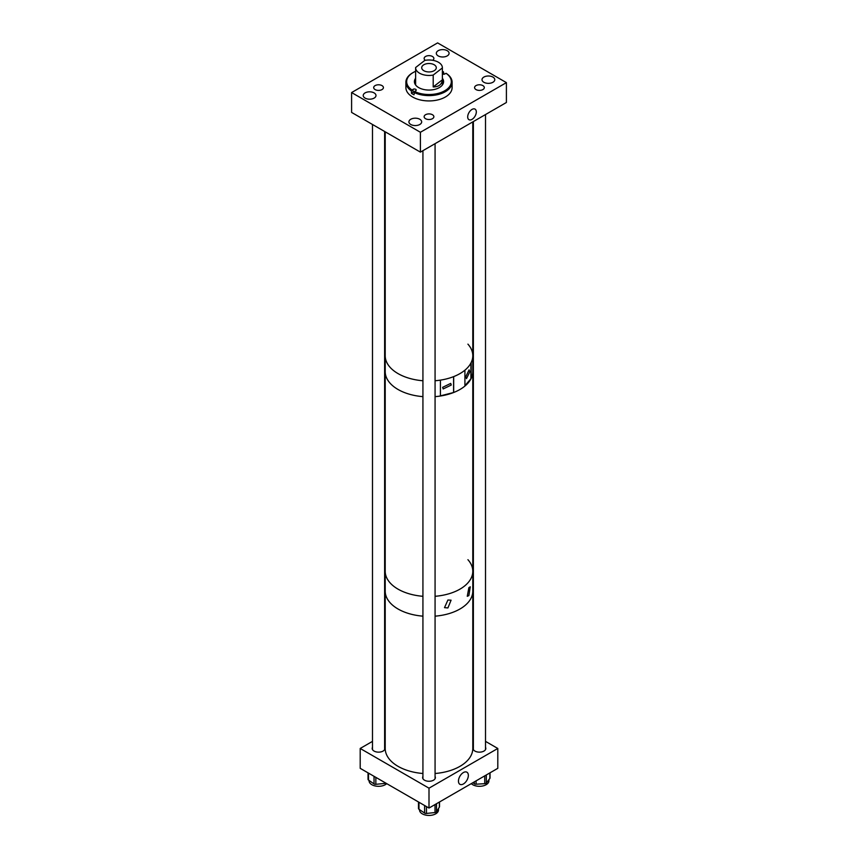 <?xml version="1.0" encoding="UTF-8"?>
<svg xmlns="http://www.w3.org/2000/svg" width="858" height="858" viewBox="0 0 858 858"><rect width="100%" height="100%" fill="white"/><g stroke="black" fill="none" stroke-linecap="round" stroke-linejoin="round"><path stroke-width="1.29" d="M471.997 119.38A6.092 3.518 120 0 0 475.986 114.007A6.092 3.518 120 0 0 475.053 109.127A6.092 3.518 120 0 0 471.997 109.427A6.092 3.518 120 0 0 468.018 114.8A6.092 3.518 120 0 0 468.951 119.68A6.092 3.518 120 0 0 471.997 119.38M447.222 50.697A6.381 3.689 0 0 0 440.261 49.893A6.381 3.689 0 0 0 436.325 53.303A6.381 3.689 0 0 0 438.191 55.909A6.381 3.689 0 0 0 445.152 56.703A6.381 3.689 0 0 0 449.088 53.303A6.381 3.689 0 0 0 447.222 50.697M492.9 77.07A6.381 3.689 0 0 0 485.95 76.276A6.381 3.689 0 0 0 482.003 79.676A6.381 3.689 0 0 0 483.88 82.282A6.381 3.689 0 0 0 490.83 83.076A6.381 3.689 0 0 0 494.776 79.676A6.381 3.689 0 0 0 492.9 77.07M419.809 119.273A6.381 3.689 0 0 0 412.848 118.468A6.381 3.689 0 0 0 408.912 121.879A6.381 3.689 0 0 0 410.778 124.485A6.381 3.689 0 0 0 417.739 125.279A6.381 3.689 0 0 0 421.675 121.879A6.381 3.689 0 0 0 419.809 119.273M374.12 92.9A6.381 3.689 0 0 0 367.17 92.096A6.381 3.689 0 0 0 363.224 95.506A6.381 3.689 0 0 0 365.1 98.112A6.381 3.689 0 0 0 372.05 98.906A6.381 3.689 0 0 0 375.997 95.506A6.381 3.689 0 0 0 374.12 92.9M432.443 114.725A4.869 2.81 0 0 0 427.134 114.114A4.869 2.81 0 0 0 424.131 116.709A4.869 2.81 0 0 0 425.557 118.694A4.869 2.81 0 0 0 430.866 119.305A4.869 2.81 0 0 0 433.869 116.709A4.869 2.81 0 0 0 432.443 114.725M382.003 85.607A4.869 2.81 0 0 0 376.694 84.996A4.869 2.81 0 0 0 373.691 87.591A4.869 2.81 0 0 0 375.118 89.575A4.869 2.81 0 0 0 380.416 90.187A4.869 2.81 0 0 0 383.419 87.591A4.869 2.81 0 0 0 382.003 85.607M482.882 85.607A4.869 2.81 0 0 0 477.584 84.996A4.869 2.81 0 0 0 474.581 87.591A4.869 2.81 0 0 0 475.997 89.575A4.869 2.81 0 0 0 481.306 90.187A4.869 2.81 0 0 0 484.309 87.591A4.869 2.81 0 0 0 482.882 85.607M432.679 60.296A4.869 2.81 0 0 0 433.869 58.462A4.869 2.81 0 0 0 432.443 56.478A4.869 2.81 0 0 0 427.134 55.867A4.869 2.81 0 0 0 424.131 58.462A4.869 2.81 0 0 0 425.321 60.296M420.399 152.134L420.399 132.271L351.598 92.557L437.601 42.9L506.402 82.625L506.402 102.488L420.399 152.134L351.598 112.419L351.598 92.557M420.399 132.271L506.402 82.625M488.921 779.665L488.921 780.844A9.481 5.47 180 0 1 482.357 786.046A9.481 5.47 180 0 1 471.761 784.051A9.481 5.47 180 0 1 471.289 783.633M490.036 772.811L490.036 777.981A1.941 1.126 180 0 1 489.864 778.442L489.864 772.908M486.314 774.956L486.314 783.022L489.864 778.442M486.314 783.022A1.941 1.126 180 0 1 484.738 783.676L484.738 775.868M476.093 780.866L476.093 784.191L484.738 783.676M472.973 782.657L474.313 783.729L474.313 781.885M476.093 784.191A1.941 1.126 180 0 1 474.313 783.729M438.481 808.558L438.481 809.963A9.481 5.47 180 0 1 432.282 815.1A9.481 5.47 180 0 1 421.793 813.523A9.481 5.47 180 0 1 419.519 809.963L419.519 809.63M439.5 801.983L439.5 806.702A1.941 1.126 180 0 1 439.382 807.078L439.382 802.048M436.486 803.731L436.486 811.807L439.382 807.078M436.486 811.807A1.941 1.126 180 0 1 435.006 812.537L435.006 804.579M426.458 806.574L426.458 813.448L435.006 812.537M426.458 813.448A1.941 1.126 180 0 1 424.613 813.073L424.613 805.512M418.972 802.251L418.972 809.266L424.613 813.073M418.972 809.266A1.941 1.126 180 0 1 418.5 808.526L418.5 801.983M386.711 783.633A9.481 5.47 180 0 1 371.257 784.33A9.481 5.47 180 0 1 369.079 780.844L369.079 780.469M385.671 783.032A1.941 1.126 180 0 1 384.427 783.472L384.427 782.314M375.858 777.369L375.858 784.309L384.427 783.472M375.858 784.309A1.941 1.126 180 0 1 374.034 783.912L374.034 776.308M368.49 773.112L368.49 780.051L374.034 783.912M368.49 780.051A1.941 1.126 180 0 1 368.039 779.332L368.039 772.854M414.221 92.031A1.834 1.051 0 0 0 413.095 92.342L411.422 93.308A23.112 13.342 0 0 0 414.006 94.798L414.553 91.463A22.329 12.891 0 0 0 444.787 90.744A22.329 12.891 0 0 0 446.031 73.295L444.905 73.938A1.834 1.051 180 0 1 442.374 73.97M414.006 92.417A23.112 13.342 0 0 0 445.345 91.699A23.112 13.342 0 0 0 452.112 82.261A23.112 13.342 0 0 0 446.578 73.606L446.031 73.295M412.934 72.673A23.112 13.342 0 0 0 412.655 72.833L412.655 72.833A23.112 13.342 0 0 0 405.888 82.261L405.888 87.591A23.112 13.342 0 0 0 420.152 99.914A23.112 13.342 0 0 0 445.345 97.018A23.112 13.342 0 0 0 452.112 87.591L452.112 82.261M411.422 93.308L411.422 90.927L413.095 89.318A1.834 1.051 180 0 1 415.09 89.093A1.834 1.051 180 0 1 416.216 90.069A1.834 1.051 180 0 1 415.68 90.809L414.553 91.463M405.888 82.261A23.112 13.342 0 0 0 411.422 90.927M443.189 80.641A17.031 9.835 0 0 0 442.374 79.998M415.626 78.26A14.597 8.43 0 0 0 414.403 81.628A14.597 8.43 0 0 0 423.412 89.414A14.597 8.43 0 0 0 439.317 87.591A14.597 8.43 0 0 0 443.597 81.628A14.597 8.43 0 0 0 442.374 78.26M443.575 82.121A14.597 8.43 0 0 0 442.374 79.247M443.994 74.228L443.447 71.793A22.329 12.891 0 0 0 442.374 71.311M415.626 71.311A22.329 12.891 0 0 0 413.213 72.512A22.329 12.891 0 0 0 411.969 89.972M443.447 71.793L442.374 72.415M415.626 79.247A14.597 8.43 0 0 0 414.425 82.121M415.626 79.998A17.031 9.835 0 0 0 414.811 80.641M465.776 376.726L469.101 369.862L469.83 371.771L466.505 378.635L465.776 376.726M442.631 387.333L443.178 388.953L451.265 385.038L450.718 383.408L442.631 387.333M467.921 344.144A43.79 25.279 180 0 1 472.79 355.727L472.79 371.611A43.79 25.279 0 0 1 435.07 396.643A43.79 25.279 180 0 0 440.422 396.021L440.422 380.126A43.79 25.279 180 0 1 435.07 380.759A43.79 25.279 0 0 0 472.79 355.727A43.79 25.279 180 0 1 471.149 362.559L471.149 378.453L464.918 385.714M422.93 380.759A43.79 25.279 180 0 1 397.887 373.509A43.79 25.279 180 0 1 385.21 355.727A43.79 25.279 0 0 0 402.895 376.019A43.79 25.279 0 0 0 422.93 380.759M422.93 396.643A43.79 25.279 180 0 1 397.887 389.403A43.79 25.279 180 0 1 385.21 371.611A43.79 25.279 0 0 0 398.037 389.489A43.79 25.279 0 0 0 422.93 396.643M470.913 363.031L470.913 378.389M453.678 392.492L453.678 376.608A43.79 25.279 180 0 0 464.918 370.173L464.918 386.068A43.79 25.279 180 0 1 453.678 392.492L440.422 395.86M467.921 559.684A43.79 25.279 180 0 1 472.79 571.267L472.79 371.611A43.79 25.279 180 0 1 471.149 378.453M453.582 376.641L453.582 392.363M468.876 595.591L467.267 596.289L468.876 587.644L470.259 586.808L468.876 595.591M447.908 607.947L444.508 607.646L447.908 600.01L451.083 600.182L447.908 607.947M435.07 773.498A43.79 25.279 0 0 0 472.79 748.466L472.79 591.13A43.79 25.279 180 0 1 435.07 616.162A43.79 25.279 0 0 0 472.79 591.13L472.79 571.267A43.79 25.279 180 0 1 435.07 596.299A43.79 25.279 0 0 0 472.79 571.267M422.93 616.162A43.79 25.279 180 0 1 398.359 609.191A43.79 25.279 180 0 1 385.21 591.13A43.79 25.279 0 0 0 402.477 611.239A43.79 25.279 0 0 0 422.93 616.162M422.93 596.299A43.79 25.279 180 0 1 398.359 589.328A43.79 25.279 180 0 1 385.21 571.267A43.79 25.279 0 0 0 398.037 589.135A43.79 25.279 0 0 0 422.93 596.299M433.354 64.339A7.293 4.215 0 0 0 425.718 63.964A7.293 4.215 0 0 0 421.707 67.728A7.293 4.215 0 0 0 424.646 71.107A7.293 4.215 0 0 0 432.282 71.493A7.293 4.215 0 0 0 436.293 67.728A7.293 4.215 0 0 0 433.354 64.339M442.374 67.932A13.374 7.722 0 0 0 442.374 67.728A13.374 7.722 0 0 0 436.979 61.529A13.374 7.722 0 0 0 424.817 60.392L415.626 67.535A13.374 7.722 0 0 0 415.626 67.728A13.374 7.722 0 0 0 421.021 73.927A13.374 7.722 0 0 0 433.204 75.064L433.204 86.948C438.824 86.851 441.881 84.47 442.374 79.815L442.374 67.932L433.204 75.064M442.374 79.815L433.204 86.948M385.21 131.821L385.21 748.466A43.79 25.279 0 0 0 402.477 768.575A43.79 25.279 0 0 0 422.93 773.498M463.406 772.543A6.993 4.043 -60 0 1 466.902 772.2A6.993 4.043 -60 0 1 467.975 777.798A6.993 4.043 -60 0 1 463.406 783.965A6.993 4.043 -60 0 1 459.899 784.309A6.993 4.043 -60 0 1 458.826 778.71A6.993 4.043 -60 0 1 463.406 772.543M372.49 747.329A6.381 3.689 0 0 0 372.179 748.466A6.381 3.689 0 0 0 376.115 751.865A6.381 3.689 0 0 0 383.076 751.072A6.381 3.689 0 0 0 384.942 748.466A6.381 3.689 0 0 0 384.631 747.329M473.369 747.329A6.381 3.689 0 0 0 473.058 748.466A6.381 3.689 0 0 0 476.994 751.865A6.381 3.689 0 0 0 483.955 751.072A6.381 3.689 0 0 0 485.821 748.466A6.381 3.689 0 0 0 485.51 747.329M422.93 776.447A6.381 3.689 0 0 0 422.619 777.584A6.381 3.689 0 0 0 426.555 780.984A6.381 3.689 0 0 0 433.515 780.19A6.381 3.689 0 0 0 435.381 777.584A6.381 3.689 0 0 0 435.07 776.447M497.801 748.466L497.801 768.328L429 808.043L429 788.18L497.801 748.466L485.51 741.366M372.49 741.366L360.199 748.466L360.199 768.328L429 808.043M385.21 734.019L384.631 734.351M472.79 734.019L473.369 734.351M360.199 748.466L429 788.18M413.095 92.342L413.095 89.318M413.213 72.512L412.655 72.833M442.374 84.996L442.374 67.728M415.626 84.996L415.626 67.728M472.79 121.89L472.79 355.727M485.51 114.543L485.51 749.602M473.369 121.557L473.369 749.602M435.07 143.672L435.07 778.721M422.93 150.676L422.93 778.721M384.631 131.488L384.631 749.602M372.49 124.474L372.49 749.602"/></g></svg>
